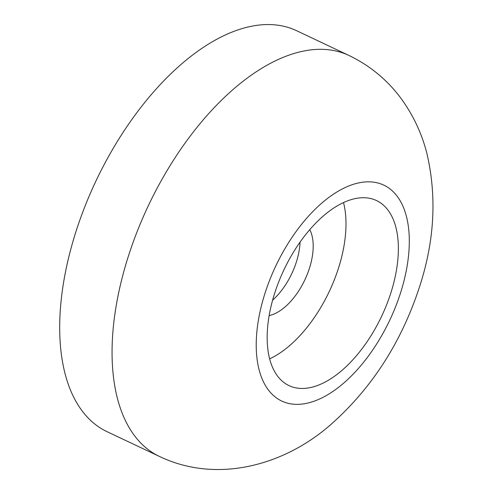 <?xml version="1.0" encoding="UTF-8"?>
<svg xmlns="http://www.w3.org/2000/svg" width="493" height="493" viewBox="0 0 493 493"><rect width="100%" height="100%" fill="white"/><g stroke="black" fill="none" stroke-linecap="round" stroke-linejoin="round"><path stroke-width="0.74" d="M272.611 300.175A51.173 27.041 115.3 0 0 293.939 268.71A51.173 27.041 115.3 0 0 300.058 242.112A51.173 27.041 115.3 0 1 293.939 268.71A51.173 27.041 115.3 0 1 272.611 300.175M269.147 315.588A51.173 27.041 115.3 0 0 307.028 274.903A51.173 27.041 115.3 0 0 309.77 229.652M279.482 279.975A102.347 54.082 115.3 0 0 289.021 385.618A102.347 54.082 115.3 0 0 301.044 388.447A102.347 54.082 115.3 0 0 386.037 306.221A102.347 54.082 115.3 0 0 376.504 200.559A102.347 54.082 115.3 0 0 279.482 279.975M269.64 358.855A102.347 54.082 115.3 0 0 333.669 281.466A102.347 54.082 115.3 0 0 343.516 202.568M348.976 55.475L296.607 30.714A221.751 117.186 115.3 0 0 83.188 210.942A221.751 117.186 115.3 0 0 60.448 345.839A221.751 117.186 115.3 0 0 107.067 431.683L159.436 456.438C218.294 484.644 287.228 464.517 333.478 422.174C372.258 386.993 400.538 343.085 418.323 290.445C434.382 243.369 437.236 197.668 426.876 153.354C422.002 134.195 413.83 116.496 402.362 100.258C388.453 80.858 370.662 65.926 348.976 55.475A221.751 117.186 115.3 0 0 322.933 49.355A221.751 117.186 115.3 0 0 129.782 251.898A221.751 117.186 115.3 0 0 112.811 370.563A221.751 117.186 115.3 0 0 159.436 456.438M295.757 404.34A119.405 63.098 115.3 0 0 399.768 295.264A119.405 63.098 115.3 0 0 369.768 181.843A119.405 63.098 115.3 0 0 265.764 290.907A119.405 63.098 115.3 0 0 295.757 404.34"/></g></svg>
